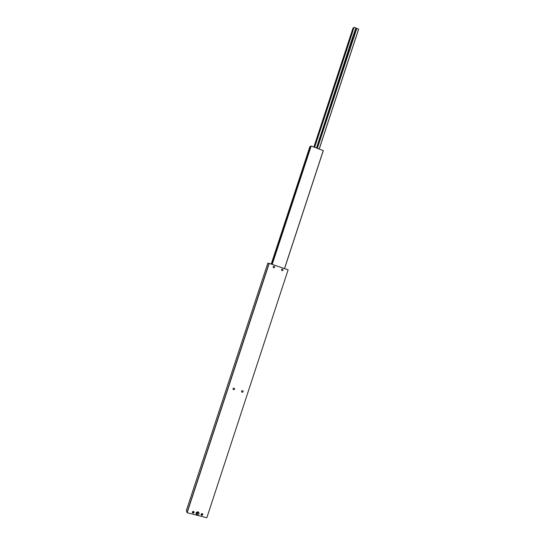 <?xml version="1.0" encoding="UTF-8"?>
<svg xmlns="http://www.w3.org/2000/svg" width="545" height="545" viewBox="0 0 545 545"><rect width="100%" height="100%" fill="white"/><g stroke="black" fill="none" stroke-linecap="round" stroke-linejoin="round"><path stroke-width="0.82" d="M197.058 514.93C199.395 514.391 199.736 513.342 198.094 511.782C195.75 512.32 195.41 513.363 197.058 514.93M198.278 512.756L197.208 513.853L198.285 512.77L197.746 512.273L196.684 513.383L197.222 513.881L196.684 513.37M202.638 514.378L201.044 514.637L202.638 514.378L202.672 513.99L202.638 514.378M202.74 514.684C202.181 515.495 201.63 515.536 201.078 514.793L201.085 514.255C201.636 513.444 202.188 513.404 202.74 514.139L202.74 514.684M193.959 512.143L192.351 512.389L194 511.775L193.959 512.143M194.061 512.45C193.489 513.274 192.93 513.301 192.385 512.545L192.392 512.021C192.964 511.203 193.523 511.169 194.068 511.925L194.061 512.45M234.432 388.367L234.425 388.36C234.752 389.219 234.452 389.668 233.519 389.702L233.151 389.464C232.817 388.599 233.124 388.156 234.057 388.122L234.432 388.367C234.766 389.232 234.466 389.682 233.533 389.716L233.144 389.464M242.947 390.888L242.941 390.881C243.288 391.739 242.988 392.196 242.048 392.23L241.694 392.012C241.353 391.147 241.646 390.697 242.586 390.663L242.947 390.888C243.302 391.76 243.009 392.209 242.062 392.25L241.701 392.012M274.026 266.212L274.128 266.246C274.932 267.002 274.803 267.541 273.747 267.854L273.631 267.82C272.827 267.05 272.956 266.519 274.026 266.212L274.149 266.246C274.953 267.023 274.816 267.554 273.747 267.854M282.412 269.046L282.508 269.073C283.305 269.836 283.182 270.368 282.126 270.674L282.017 270.647C281.213 269.877 281.349 269.346 282.412 269.046L282.528 269.073C283.332 269.85 283.196 270.381 282.126 270.674M206.841 517.736L288.121 269.795L206.841 517.736M186.983 512.641L269.06 263.358L267.813 263.18L186.363 510.508L187.119 512.716L269.21 263.399L288.121 269.795M187.119 512.716L206.732 517.75M201.146 514.112L202.277 513.656M192.453 511.871L193.632 511.435M197.678 512.416L196.847 513.281L197.27 513.676L198.094 512.811L197.678 512.416M197.058 512.572L197.522 512.395M311.045 146.019L272.091 264.373L311.175 146.012L323.301 150.611L284.551 268.583L323.301 150.611M309.907 146.557L310.882 146.496M309.907 146.55L271.219 264.08L309.907 146.55M319.241 138.389L319.82 139.69M316.468 148.015L319.322 139.329L320.351 139.609L320.658 138.294L319.772 137.96L353.071 35.875L355.919 28.02L358.637 29.185L319.234 149.058L358.637 29.185M352.779 36.61L353.392 37.462M352.942 37.074L354.134 37.278L354.257 36.079L353.392 35.718M348.834 48.525L349.474 49.438M349.004 49.05L350.183 49.268L350.319 48.055L349.454 47.694M319.322 139.329L319.772 137.96M354.025 27.257L314.547 147.286L353.998 27.277L355.919 28.02M352.983 28.163L313.886 147.034L352.983 28.163L353.719 28.136M284.497 268.569L323.246 150.577M272.214 264.414L311.175 146.012M272.125 264.386L311.086 145.999M271.764 264.264L310.548 146.428M271.471 264.168L310.228 146.401M353.535 35.711L356.042 28.088M319.922 137.94L349.1 49.193M349.597 47.688L353.037 37.217M316.591 148.063L319.425 139.459M314.635 147.32L354.121 27.264M319.179 149.037L358.59 29.137M354.257 36.079L356.791 28.388M350.319 48.055L353.814 37.435M320.658 138.294L349.876 49.411M317.347 148.349L320.208 139.663M320.528 138.171L349.706 49.438M317.204 148.294L320.031 139.69M354.134 35.963L356.641 28.34M350.197 47.933L353.637 37.469M314.111 147.123L353.269 28.074M313.94 147.061L353.078 28.081M314.526 147.279L353.998 27.291"/></g></svg>
